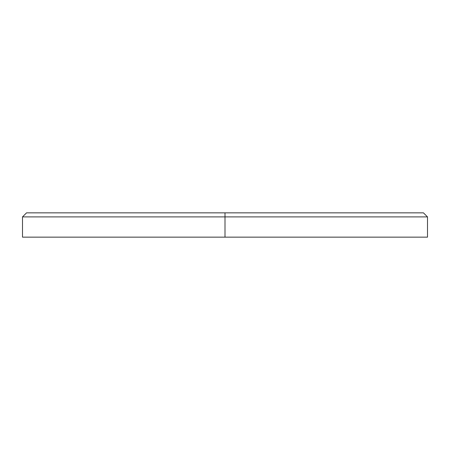 <?xml version="1.0" encoding="UTF-8"?>
<svg xmlns="http://www.w3.org/2000/svg" width="450" height="450" viewBox="0 0 450 450"><rect width="100%" height="100%" fill="white"/><g stroke="black" fill="none" stroke-linecap="round" stroke-linejoin="round"><path stroke-width="0.67" d="M427.5 237.15L22.5 237.15L225 237.15L225 216.9L427.5 216.9L225 216.9L225 237.15L427.5 237.15L427.5 216.9L423.45 212.85L225 212.85L225 216.9L22.5 216.9L225 216.9L225 212.85L423.45 212.85M26.55 212.85L225 212.85L26.55 212.85L22.5 216.9L22.5 237.15"/></g></svg>

